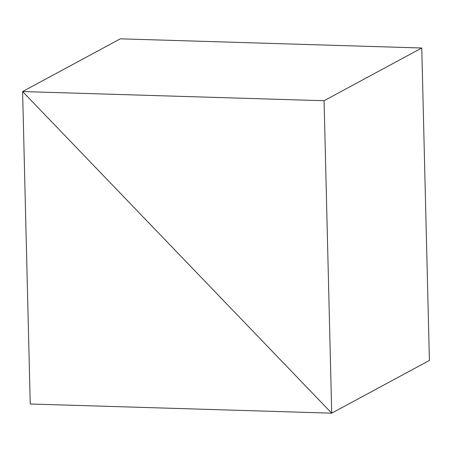 <?xml version="1.0" encoding="UTF-8"?>
<svg xmlns="http://www.w3.org/2000/svg" width="452" height="452" viewBox="0 0 452 452"><rect width="100%" height="100%" fill="white"/><g stroke="black" fill="none" stroke-linecap="round" stroke-linejoin="round"><path stroke-width="0.68" d="M324.073 100.728L331.706 413.173L429.4 360.447L331.706 413.173L22.6 91.553L120.294 38.827L421.761 48.002L324.073 100.728L22.6 91.553L30.239 403.998L331.706 413.173L22.6 91.553L120.294 38.827M429.4 360.447L421.761 48.002"/></g></svg>
